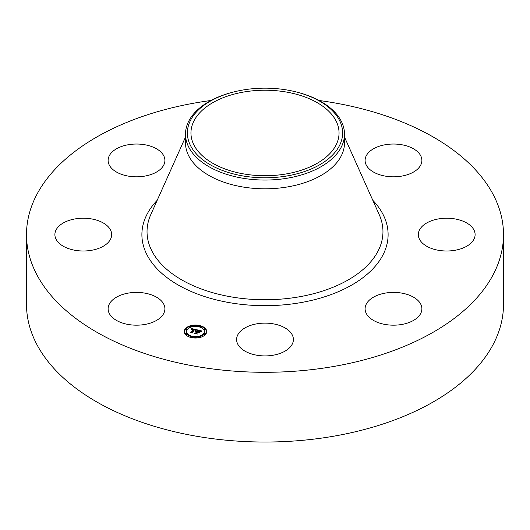 <?xml version="1.0" encoding="UTF-8"?>
<svg xmlns="http://www.w3.org/2000/svg" width="530" height="530" viewBox="0 0 530 530"><rect width="100%" height="100%" fill="white"/><g stroke="black" fill="none" stroke-linecap="round" stroke-linejoin="round"><path stroke-width="0.79" d="M163.75 304.174A28.395 16.39 180 0 1 164.903 308.791A28.395 16.39 180 0 1 140.549 325.016A28.395 16.39 180 0 1 109.266 313.409A28.395 16.39 180 0 1 108.113 308.791A28.395 16.39 180 0 1 132.474 292.567A28.395 16.39 180 0 1 163.75 304.174M319.06 100.495A238.5 137.694 180 0 1 503.5 234.605L503.5 304.339A238.5 137.694 180 0 1 332.144 436.468A238.5 137.694 180 0 1 26.5 304.339L26.5 234.605A238.5 137.694 180 0 1 197.856 102.482A238.5 137.694 180 0 1 210.94 100.495M503.5 234.605A238.5 137.694 180 0 1 332.144 366.733A238.5 137.694 180 0 1 26.5 234.605M295.144 91.677L295.873 91.856A79.5 45.898 180 0 1 344.5 134.15L344.5 142.908A79.5 45.898 180 0 1 287.379 186.951A79.5 45.898 180 0 1 185.5 142.908L185.5 134.15A79.5 45.898 180 0 1 188.713 121.224A79.5 45.898 180 0 1 234.127 91.856L234.856 91.677A77.625 44.818 180 0 1 295.144 91.677A77.625 44.818 180 0 1 339.485 145.591A77.625 44.818 180 0 1 243.144 175.98A77.625 44.818 180 0 1 190.515 120.356A77.625 44.818 180 0 1 234.856 91.677M344.5 134.15A79.5 45.898 180 0 1 341.287 147.068A79.5 45.898 180 0 1 287.379 178.193A79.5 45.898 180 0 1 185.5 134.15M244.151 91.955A74.048 42.751 180 0 1 339.048 132.977A74.048 42.751 180 0 1 285.849 173.999A74.048 42.751 180 0 1 190.952 132.977A74.048 42.751 180 0 1 244.151 91.955M421.8 226.747A28.395 16.39 180 0 1 453.74 218.724A28.395 16.39 180 0 1 475.105 234.605A28.395 16.39 180 0 1 471.634 242.468A28.395 16.39 180 0 1 439.688 250.491A28.395 16.39 180 0 1 418.322 234.605A28.395 16.39 180 0 1 421.8 226.747M144.505 176.152A28.395 16.39 180 0 1 108.113 160.424A28.395 16.39 180 0 1 128.512 144.697A28.395 16.39 180 0 1 164.903 160.424A28.395 16.39 180 0 1 144.505 176.152M385.495 293.063A28.395 16.39 180 0 1 421.887 308.791A28.395 16.39 180 0 1 401.488 324.519A28.395 16.39 180 0 1 365.097 308.791A28.395 16.39 180 0 1 385.495 293.063M278.614 325.135A28.395 16.39 180 0 1 293.395 339.518A28.395 16.39 180 0 1 251.386 353.908A28.395 16.39 180 0 1 236.605 339.518A28.395 16.39 180 0 1 278.614 325.135M366.25 165.042A28.395 16.39 180 0 1 365.097 160.424A28.395 16.39 180 0 1 389.451 144.2A28.395 16.39 180 0 1 420.734 155.807A28.395 16.39 180 0 1 421.887 160.424A28.395 16.39 180 0 1 397.526 176.649A28.395 16.39 180 0 1 366.25 165.042M108.199 242.468A28.395 16.39 180 0 1 76.26 250.491A28.395 16.39 180 0 1 54.895 234.605A28.395 16.39 180 0 1 58.366 226.747A28.395 16.39 180 0 1 90.312 218.724A28.395 16.39 180 0 1 111.678 234.605A28.395 16.39 180 0 1 108.199 242.468M205.845 334.019A11.243 6.493 180 0 1 193.264 337.901A11.243 6.493 180 0 1 184.215 331.535A11.243 6.493 180 0 1 185.076 329.05A11.243 6.493 180 0 1 197.657 325.168A11.243 6.493 180 0 1 206.707 331.535A11.243 6.493 180 0 1 205.845 334.019M203.646 333.489A8.858 5.114 180 0 1 193.735 336.55A8.858 5.114 180 0 1 186.6 331.535A8.858 5.114 180 0 1 187.275 329.574A8.858 5.114 180 0 1 197.186 326.52A8.858 5.114 180 0 1 204.322 331.535A8.858 5.114 180 0 1 203.646 333.489M196.69 329.773L195.524 330.375L195.331 329.753L194.331 329.435L192.238 332.264L192.569 332.681L190.495 332.184L191.35 332.032L193.218 329.421L191.595 329.521L193.364 329.223L192.065 329.024L191.37 329.435L191.297 328.467L196.69 329.773M196.822 330.011L195.61 330.528L196.822 330.011M195.358 330.051L194.49 329.726L192.595 332.363L192.966 333.025L190.588 332.376L192.768 332.893L192.443 332.35L194.404 329.62L195.365 329.965M201.884 330.965L200.572 331.575L200.207 330.906L198.531 330.422L197.657 331.647L198.71 330.634L200.406 331.349L198.77 330.727L198.041 331.74L199.77 331.634L198.989 332.734L197.498 331.866L196.55 333.191L196.882 333.668L194.656 333.138L195.643 332.973L196.451 331.846L195.683 331.773L196.59 331.654L195.577 331.588L196.743 331.429L197.538 330.322L197.167 329.839L201.884 330.965M201.923 331.263L200.651 331.753L201.923 331.263M199.227 332.939L199.949 331.74L199.227 332.939M197.73 332.184L196.922 333.304L197.312 334.066L194.623 333.337L197.107 333.933L196.789 333.31L197.663 332.085L198.657 332.403L197.73 332.184M199.936 326.321A0.682 0.391 180 0 1 198.677 326.023A0.682 0.391 180 0 1 199.936 326.321M205.375 333.907A0.682 0.391 180 0 1 204.116 333.602A0.682 0.391 180 0 1 205.375 333.907M205.375 329.461A0.682 0.391 180 0 1 204.116 329.163A0.682 0.391 180 0 1 205.375 329.461M192.244 337.047A0.682 0.391 180 0 1 190.985 336.742A0.682 0.391 180 0 1 192.244 337.047M199.936 337.047A0.682 0.391 180 0 1 198.677 336.742A0.682 0.391 180 0 1 199.936 337.047M185.546 329.163A0.682 0.391 180 0 1 186.805 329.461A0.682 0.391 180 0 1 185.546 329.163M190.985 326.023A0.682 0.391 180 0 1 192.244 326.321A0.682 0.391 180 0 1 190.985 326.023M185.546 333.602A0.682 0.391 180 0 1 186.805 333.907A0.682 0.391 180 0 1 185.546 333.602M196.603 331.409L196.743 331.985L197.538 330.322M196.451 332.317L196.59 331.654M195.736 333.397L196.451 331.846M198.776 332.449L199.287 332.317M197.538 330.488L198.346 330.68M200.472 331.184L201.022 331.316M196.743 331.429L196.743 331.985M196.498 331.773L196.498 332.33M195.643 332.973L195.643 333.37M196.55 333.191L196.55 333.589M198.73 331.906L198.73 332.383M191.343 329.031L191.741 329.13M193.364 329.508L194.146 329.686M195.497 330.005L195.954 330.11M193.218 329.898L193.364 329.223M191.469 332.416L193.218 329.342M191.35 332.032L191.35 332.389M192.238 332.264L192.238 332.601M206.693 331.813A11.243 6.493 0 0 0 199.989 326.149M198.823 325.897A11.243 6.493 0 0 0 192.098 325.897M190.932 326.149A11.243 6.493 0 0 0 185.076 329.607A11.243 6.493 0 0 0 184.228 331.813M186.6 331.535L186.6 332.091A8.858 5.114 0 0 0 191.211 336.577M192.098 337.729A0.682 0.391 0 0 0 192.297 337.451L192.297 336.894A8.858 5.114 0 0 0 198.631 336.868L198.624 337.451A0.682 0.391 0 0 0 198.823 337.729M199.711 336.577A8.858 5.114 0 0 0 203.646 334.046A8.858 5.114 0 0 0 204.322 332.091L204.322 331.535M198.677 326.579A0.682 0.391 0 0 0 198.631 326.758L198.624 326.175M199.711 327.043A0.682 0.391 0 0 0 199.936 326.579M204.116 334.158A0.682 0.391 0 0 0 205.428 334.311A0.682 0.391 0 0 0 205.375 334.158M204.116 329.72A0.682 0.391 0 0 0 205.428 329.872A0.682 0.391 0 0 0 205.375 329.72M185.546 329.72A0.682 0.391 0 0 0 186.858 329.872A0.682 0.391 0 0 0 186.805 329.72M192.297 326.175L192.297 326.732A0.682 0.391 0 0 0 192.244 326.579M190.985 326.579A0.682 0.391 0 0 0 191.211 327.043M185.546 334.158A0.682 0.391 0 0 0 186.858 334.311A0.682 0.391 0 0 0 186.805 334.158M344.5 137.071L379.208 214.597A117.965 68.105 180 0 1 298.211 296.992A117.965 68.105 180 0 1 182.949 280.575A117.965 68.105 180 0 1 150.792 214.597L185.5 137.071M372.809 200.294A123.106 71.073 180 0 1 299.655 302.809A123.106 71.073 180 0 1 168.984 279.085A123.106 71.073 180 0 1 157.191 200.294M199.989 326.732L199.989 326.175M204.063 334.311L204.063 333.754M205.428 334.311L205.428 333.754M204.063 329.872L204.063 329.315M205.428 329.872L205.428 329.315M190.932 337.451L190.932 336.894M199.989 337.451L199.989 336.894M186.858 329.872L186.858 329.315M185.493 329.872L185.493 329.315M190.932 326.732L190.932 326.175M186.858 334.311L186.858 333.754M185.493 334.311L185.493 333.754"/></g></svg>
